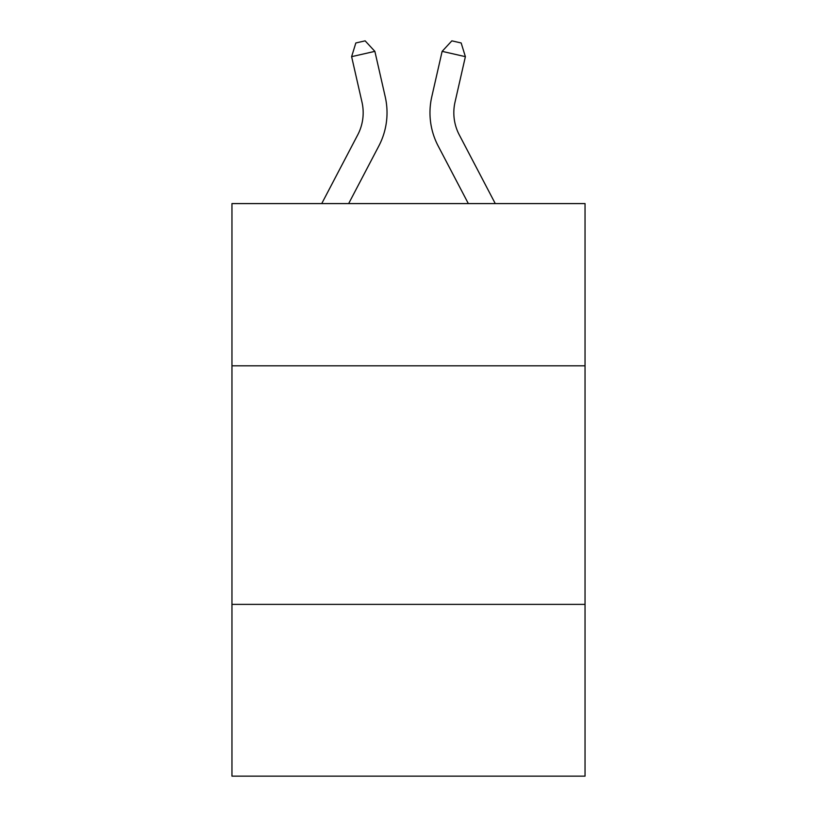 <?xml version="1.0" encoding="UTF-8"?>
<svg xmlns="http://www.w3.org/2000/svg" width="817" height="817" viewBox="0 0 817 817"><rect width="100%" height="100%" fill="white"/><g stroke="black" fill="none" stroke-linecap="round" stroke-linejoin="round"><path stroke-width="1.23" d="M231.957 365.812L585.043 365.812L585.043 203.586L231.957 203.586L231.957 776.15L585.043 776.15L585.043 604.376L231.957 604.376M585.043 604.376L585.043 365.812M321.735 203.586L357.723 134.876A47.713 47.713 0 0 0 361.982 102.135L351.616 56.659L355.834 42.974L365.138 40.85L374.87 51.359L385.236 96.835A71.569 71.569 0 0 1 378.853 145.947L348.665 203.586M495.265 203.586L459.277 134.876A47.713 47.713 0 0 1 455.018 102.135L465.384 56.659L442.13 51.359L431.764 96.835A71.569 71.569 0 0 0 438.147 145.947L468.335 203.586M357.723 134.876A47.713 47.713 0 0 0 361.982 102.135A47.713 47.713 0 0 1 357.723 134.876A47.713 47.713 0 0 0 361.982 102.135A47.713 47.713 0 0 1 357.723 134.876A47.713 47.713 0 0 0 361.982 102.135A47.713 47.713 0 0 1 357.723 134.876A47.713 47.713 0 0 0 361.982 102.135A47.713 47.713 0 0 1 357.723 134.876A47.713 47.713 0 0 0 361.982 102.135A47.713 47.713 0 0 1 357.723 134.876A47.713 47.713 0 0 0 361.982 102.135A47.713 47.713 0 0 1 357.723 134.876A47.713 47.713 0 0 0 361.982 102.135A47.713 47.713 0 0 1 357.723 134.876A47.713 47.713 0 0 0 361.982 102.135M351.616 56.659L374.87 51.359L385.236 96.835M465.384 56.659L461.166 42.974L451.862 40.85L442.13 51.359L431.764 96.835M459.277 134.876A47.713 47.713 0 0 1 455.018 102.135A47.713 47.713 0 0 0 459.277 134.876"/></g></svg>
